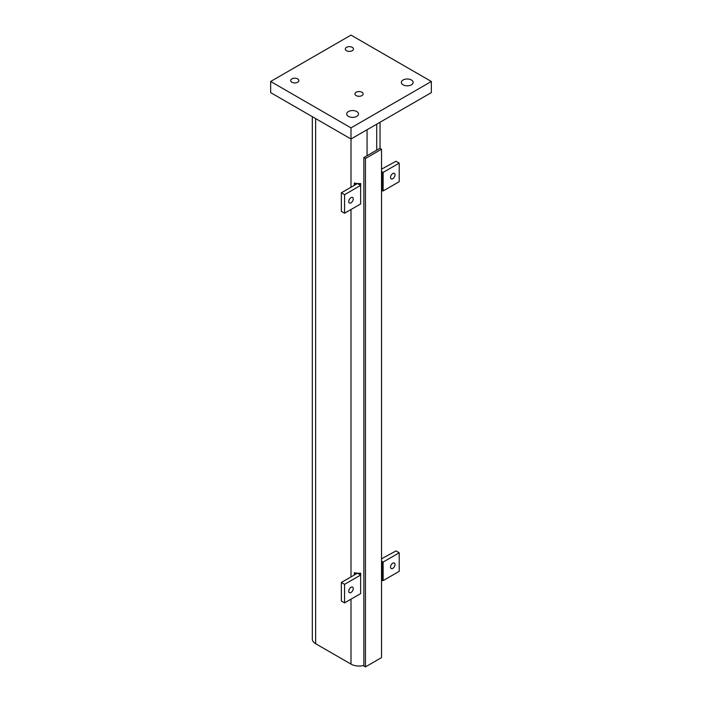 <?xml version="1.0" encoding="UTF-8"?>
<svg xmlns="http://www.w3.org/2000/svg" width="702" height="702" viewBox="0 0 702 702"><rect width="100%" height="100%" fill="white"/><g stroke="black" fill="none" stroke-linecap="round" stroke-linejoin="round"><path stroke-width="1.05" d="M381.528 169.138L395.989 161.276L399.21 163.127L383.134 172.411L383.134 190.962L399.21 181.686L399.21 163.127M381.528 190.575L383.134 190.962M381.528 172.025L382.195 171.867L382.195 190.417M383.134 172.411L382.195 171.867M381.528 558.801L395.989 550.93L399.21 552.79L399.21 571.34L383.134 580.615L381.528 580.238M381.528 561.679L382.195 561.521L382.195 580.071M383.134 580.615L383.134 562.065L382.195 561.521M341.356 582.476L344.577 584.327L360.644 575.052L357.423 573.201A11.364 6.564 0 0 1 354.343 572.674L355.159 574.508L357.423 573.201A11.364 6.564 0 0 0 360.644 573.201L359.696 574.508L357.423 573.201L341.356 582.476L341.356 601.026L344.577 602.886L360.644 593.611L360.644 573.201M354.343 572.674L354.343 574.982M341.356 192.813L344.577 194.673L360.644 185.398L357.423 183.538A11.364 6.564 0 0 1 354.343 183.02L355.159 184.854L357.423 183.538A11.364 6.564 0 0 0 360.644 183.538L359.696 184.854L357.423 183.538L341.356 192.813L341.356 211.372L344.577 213.224L360.644 203.949L360.644 183.538M354.343 183.02L354.343 185.319M361.925 92.252A4.089 2.36 180 0 1 363.127 93.919A4.089 2.36 180 0 1 360.6 96.104A4.089 2.36 180 0 1 356.142 95.586A4.089 2.36 180 0 1 354.94 93.919A4.089 2.36 180 0 1 357.467 91.734A4.089 2.36 180 0 1 361.925 92.252M348.429 116.374A5.906 3.413 180 0 1 346.7 113.961A5.906 3.413 180 0 1 352.606 110.547A5.906 3.413 180 0 1 358.511 113.961A5.906 3.413 180 0 1 354.87 117.111A5.906 3.413 180 0 1 348.429 116.374M403.062 84.828A5.906 3.413 180 0 1 401.333 82.415A5.906 3.413 180 0 1 407.239 79.001A5.906 3.413 180 0 1 413.153 82.415A5.906 3.413 180 0 1 409.503 85.565A5.906 3.413 180 0 1 403.062 84.828M346.498 50.684A4.089 2.36 180 0 1 345.305 49.017A4.089 2.36 180 0 1 349.394 46.657A4.089 2.36 180 0 1 353.483 49.017A4.089 2.36 180 0 1 350.956 51.202A4.089 2.36 180 0 1 346.498 50.684M291.865 82.231A4.089 2.36 180 0 1 290.672 80.563A4.089 2.36 180 0 1 294.761 78.194A4.089 2.36 180 0 1 298.85 80.563A4.089 2.36 180 0 1 296.323 82.739A4.089 2.36 180 0 1 291.865 82.231M431.344 81.485L431.344 92.62L351 139.005L270.656 92.62L270.656 81.485L351 127.878L431.344 81.485L351 35.1L270.656 81.485M351 187.25L351 127.878M363.855 665.417A11.364 6.564 180 0 1 351 664.118L315.646 643.708A11.364 6.564 180 0 1 312.32 639.066L312.32 116.672M365.461 666.9L363.855 665.97L363.855 157.564L365.461 158.494L365.461 666.9L381.528 657.625L381.528 149.21L365.461 158.494M363.855 157.564L379.922 148.289L381.528 149.21M348.754 201.535A3.185 1.834 -60 0 1 350.14 198.333A3.185 1.834 -60 0 1 352.588 197.481A3.185 1.834 -60 0 1 352.588 201.158A3.185 1.834 -60 0 1 349.412 202.992A3.185 1.834 -60 0 1 348.754 201.535M344.577 194.673L344.577 213.224M348.754 591.198A3.185 1.834 -60 0 1 350.14 587.995A3.185 1.834 -60 0 1 352.588 587.144A3.185 1.834 -60 0 1 352.588 590.812A3.185 1.834 -60 0 1 349.412 592.655A3.185 1.834 -60 0 1 348.754 591.198M344.577 584.327L344.577 602.886M395.033 174.816A3.185 1.834 -60 0 1 393.638 178.018A3.185 1.834 -60 0 1 391.19 178.87A3.185 1.834 -60 0 1 391.19 175.202A3.185 1.834 -60 0 1 394.366 173.359A3.185 1.834 -60 0 1 395.033 174.816M395.033 564.478A3.185 1.834 120 0 0 394.366 563.022A3.185 1.834 120 0 0 391.19 564.856A3.185 1.834 120 0 0 391.19 568.532A3.185 1.834 120 0 0 393.638 567.681A3.185 1.834 120 0 0 395.033 564.478M383.134 562.065L399.21 552.79M315.646 643.708L315.646 118.594M351 664.118L351 599.175M351 576.904L351 209.521M376.711 150.14L376.711 124.166M367.067 155.704L367.067 129.73M380.036 148.35L380.036 122.245"/></g></svg>
